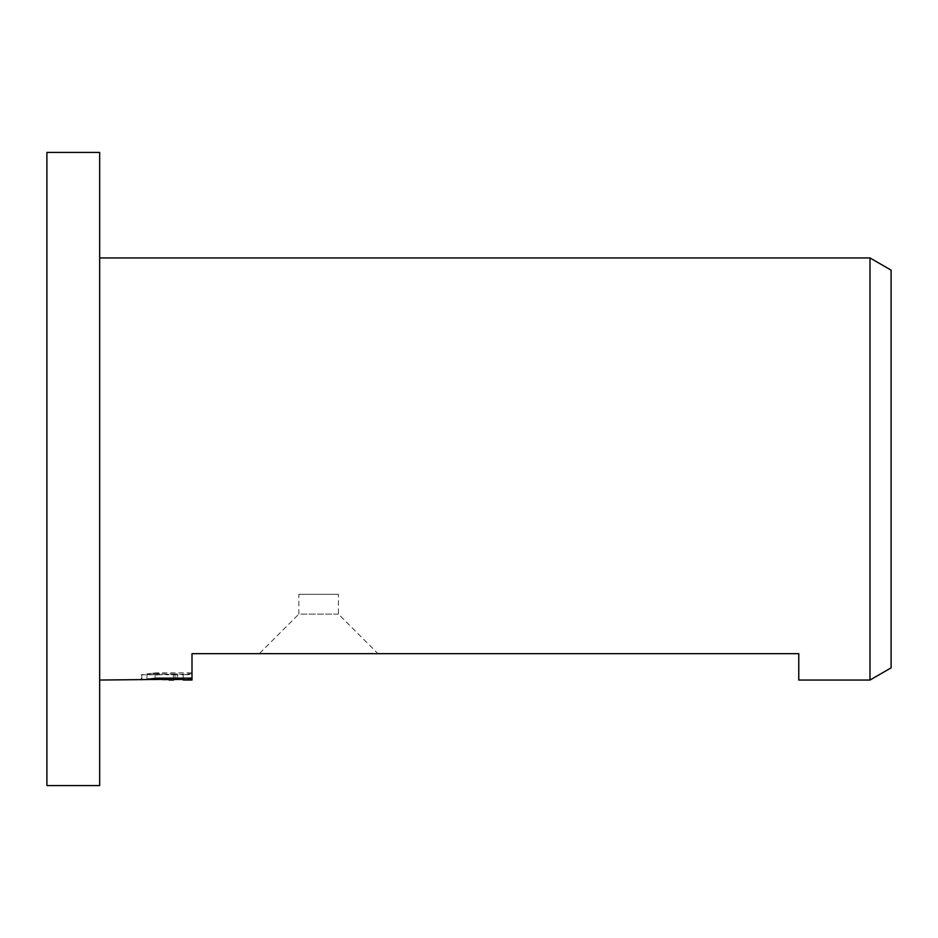 <?xml version="1.0" encoding="UTF-8"?>
<svg xmlns="http://www.w3.org/2000/svg" width="938" height="938" viewBox="0 0 938 938"><rect width="100%" height="100%" fill="white"/><g stroke="black" fill="none" stroke-linecap="round" stroke-linejoin="round"><path stroke-width="0.7" stroke-dasharray="4.69 3.52" d="M338.407 614.097L298.847 614.097L259.275 653.669L377.991 653.669L338.407 614.097L338.407 594.317L298.847 594.317L298.847 614.097L338.407 614.097M99.663 680.05L99.663 257.95L99.663 680.05M183.59 680.05L191.997 679.792L191.997 674.504L183.227 674.75L191.997 674.07L191.997 678.151L191.997 672.827L156.857 672.827L156.857 678.151M191.997 672.827L191.997 674.07M156.857 672.827L146.961 673.941L177.329 673.941L141.216 674.774L155.122 672.827L169.039 674.774L191.997 673.695L191.997 678.995L183.227 679.382M191.997 674.504L191.997 673.695M174.996 674.422L174.996 679.311M146.961 673.941L146.961 679.241M177.329 673.941L177.329 678.151M141.873 674.68L141.873 679.956M155.122 672.827L155.122 678.151L141.216 680.05L141.216 674.774L169.039 674.774M162.485 679.628L155.122 678.151M798.766 680.05L798.766 653.669L191.997 653.669L191.997 678.995M869.995 257.95L869.995 680.05M298.847 594.317L338.407 594.317M377.991 653.669L259.275 653.669M891.1 270.132L891.1 667.868M46.9 152.425L46.9 785.575M99.663 152.425L99.663 785.575M173.53 674.774L183.59 674.774M173.331 680.027L173.331 674.75M183.227 678.151L183.227 674.75"/><path stroke-width="1.41" d="M99.663 785.575L46.9 785.575L46.9 152.425L99.663 152.425L99.663 785.575M891.1 667.868L869.995 680.05L869.995 257.95L891.1 270.132L891.1 667.868M183.227 679.382L162.485 679.628M173.53 680.05L169.039 680.05M869.995 680.05L798.766 680.05L798.766 653.669L191.997 653.669L191.997 679.358L183.227 680.027L191.997 680.05L191.997 679.358M99.663 257.95L869.995 257.95M177.329 678.151L177.329 679.241L99.663 680.05M177.329 679.241L146.961 679.241L156.857 678.151L191.997 678.151M183.227 680.027L183.227 678.151"/></g></svg>
